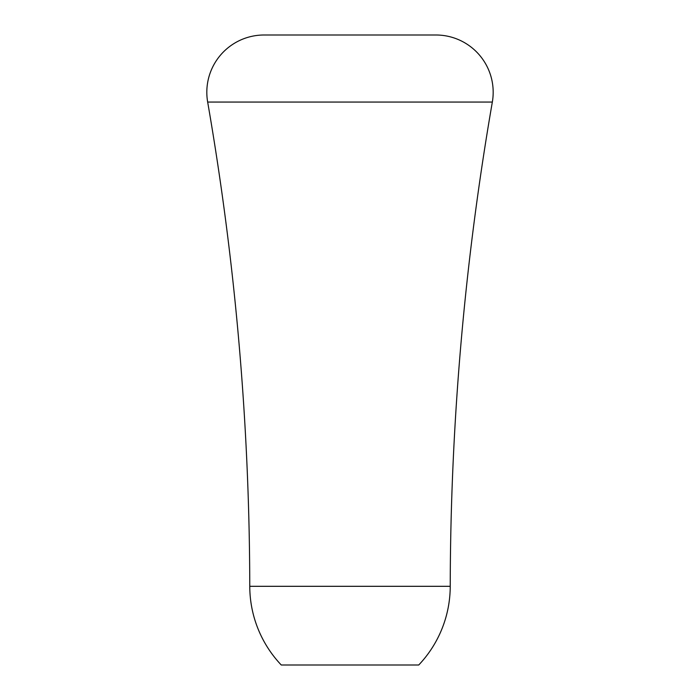 <?xml version="1.0" encoding="UTF-8"?>
<svg xmlns="http://www.w3.org/2000/svg" width="700" height="700" viewBox="0 0 700 700"><rect width="100%" height="100%" fill="white"/><g stroke="black" fill="none" stroke-linecap="round" stroke-linejoin="round"><path stroke-width="1.05" d="M435.908 35A57.269 57.269 0 0 1 492.336 102.06A2863.639 2863.639 0 0 0 450.231 586.311A114.546 114.546 0 0 1 418.731 665L281.269 665A114.546 114.546 0 0 1 249.769 586.311A2863.639 2863.639 0 0 0 207.664 102.06A57.269 57.269 0 0 1 264.092 35L435.908 35L264.092 35M450.231 586.311L249.769 586.311M492.336 102.06L207.664 102.06"/></g></svg>
